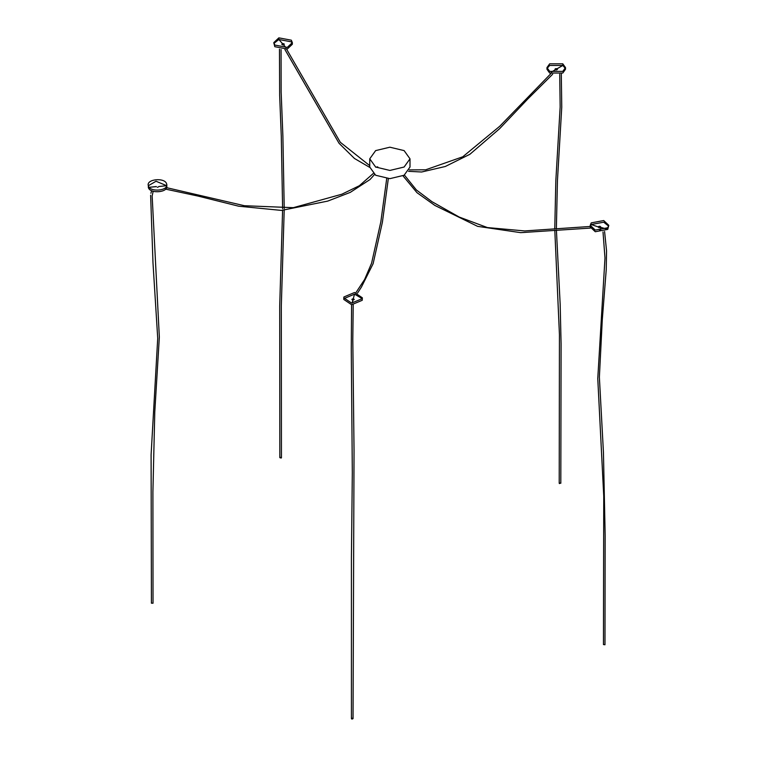 <?xml version="1.0" encoding="UTF-8"?>
<svg xmlns="http://www.w3.org/2000/svg" width="757" height="757" viewBox="0 0 757 757"><rect width="100%" height="100%" fill="white"/><g stroke="black" fill="none" stroke-linecap="round" stroke-linejoin="round"><path stroke-width="1.14" d="M375.642 167.032L389.874 170.439L404.106 167.032L410.001 158.819L404.106 150.605L389.874 147.199L375.642 150.605L369.747 158.819L375.642 167.032M369.747 158.819L369.747 167.032L375.642 175.255L389.874 178.652L404.106 175.255L410.001 167.032L410.001 158.819M559.442 482.928L559.442 483.581L560.577 482.928M280.27 457.294L280.998 458.127L281.443 457.711L281.32 305.781L284.197 210.257M151.428 603.14L153.028 603.215L152.905 492.154L154.778 412.082L159.339 337.083L152.157 195.978L153.16 191.275M351.589 304.74L351.267 349.043L352.317 472.728L351.418 558.004L351.428 718.686L352.109 719.15L352.355 718.232M604.578 231.443L606.556 250.927L606.234 269.71L602.288 319.738L599.374 377.204L603.443 452.431L605.155 535.454L604.975 644.765L603.452 644.548L603.745 496.223L597.765 378.576L604.985 258.014L603.007 231.916M562.792 63.815L549.677 63.815L546.961 67.6L549.677 71.385L562.792 71.385L565.507 67.6L562.792 63.815L562.792 65.462L557.105 68.745L557.105 69.682M565.403 68.423L562.792 65.462L549.677 65.462L547.065 68.423M546.961 67.6L546.961 69.247L549.677 73.032L562.792 73.032L565.507 69.247L565.507 67.6M562.792 65.462L557.105 68.745C555.401 68.433 554.824 68.764 555.364 69.748C557.067 70.06 557.644 69.72 557.105 68.745L557.464 69.247M555.004 69.247L555.364 69.748L551.257 72.123M278.85 37.85L273.788 42.619L274.8 45.051L287.272 47.398L292.344 42.619L291.331 40.187L278.85 37.85L278.85 39.496L282.503 43.632L282.503 44.568M292.23 43.442L291.331 41.834L278.85 39.496L273.892 43.442M273.788 42.619L274.8 46.697L287.272 49.035L292.344 44.266L292.344 42.619M278.85 39.496L282.503 43.632C281.472 44.474 281.841 44.89 283.62 44.9C284.66 44.057 284.291 43.641 282.503 43.632L281.841 44.266M286.08 47.691L283.62 44.9L284.291 44.266M148.334 185.72L156.046 181.254L166.663 185.702C169.038 192.477 149.706 194.246 148.334 187.376L148.334 185.739C149.706 192.6 169.038 190.84 166.663 184.055C165.291 177.195 145.959 178.964 148.334 185.739L148.334 187.376L156.273 186.544M166.777 186.544L166.663 184.055M158.724 186.544L166.663 185.702M351.617 303.093L362.234 298.646L362.348 297.804L354.522 292.514L343.905 296.971L343.792 297.804L351.617 303.093M343.792 297.804L343.792 299.45L351.617 304.74L362.234 300.292L362.348 297.804M362.234 298.627L354.522 294.161L343.905 298.627M352.876 300.151L354.295 299.45L353.264 298.75L351.854 299.337L352.876 300.151L352.062 303.131L352.876 301.087M607.767 227.743L608.779 225.312L603.707 220.542L591.236 222.88L590.223 225.312L595.286 230.09L607.767 227.743L607.767 229.39L600.594 227.28L600.594 228.217M590.223 225.312L590.223 226.958L595.286 231.727L607.767 229.39L608.779 225.312M608.666 226.135L603.707 222.189L591.236 224.526L590.328 226.135M606.3 228.955L600.594 227.28C600.585 226.248 599.856 226.04 598.409 226.636C598.418 227.668 599.147 227.876 600.594 227.28L600.727 226.958M591.236 224.526L598.276 226.958M600.594 229.787L600.594 230.63M600.225 230.658L599.497 230.44M148.334 187.376L156.292 186.648M354.522 294.161L353.264 298.75M408.572 171.337L421.658 172L445.315 166.483L469.879 154.296L499.544 128.756L527.809 98.959L552.705 74.195M560.814 483.259L561.088 343.858L560.171 304.361L556.404 229.996M556.376 228.377L557.436 180.819L561.76 107.144L561.297 73.732M409.376 169.899L425.671 169.805L462.773 156.784L499.762 126.239L550.888 73.628M556.017 69.937L557.105 69.502M559.205 483.259L559.442 334.651L554.796 230.147M554.767 228.529L555.827 180.734L560.152 106.992L559.726 74.205M281.065 49.498L281.15 92.08L282.891 136.118L284.225 208.629M377.79 166.871L375.642 167.174M369.747 165.66L340.319 142.297L286.619 49.214M283.383 44.947L282.503 44.266M279.465 49.205L279.655 95.344L281.282 136.251L282.616 208.743M282.588 210.361L279.702 305.923L279.835 457.711M369.757 167.401L354.465 158.478L339.07 143.31L284.897 49.517M151.419 603.215L151.097 454.796L157.721 338.294L152.99 262.897L150.624 195.259M150.898 193.262L151.646 190.698M157.295 187.234L158.147 187.14M166.578 187.66L244.426 205.724L293.328 207.673L341.852 194.218L359.338 185.73L373.21 173.552M374.497 174.536L370.041 179.513L350.264 192.382L327.734 201.097L281.462 210.418L238.663 206.197L197.984 196.063L165.622 189.127M352.469 300.065L352.894 298.75M355.885 292.704L364.609 279.475L371.592 263.181L380.828 221.858L386.723 178.51M388.332 178.624L382.399 222.198L373.125 263.691L361.43 287.045L357.512 293.11M353.207 304.806L352.8 339.619L354.039 450.51L353.036 718.686M590.422 228.075L520.684 232.654L477.61 226.352L434.868 205.44L416.984 192.675L402.998 175.842M404.418 175.066L416.378 189.96L431.944 201.674L459.187 217.041L487.423 227.573L524.677 230.932L590.223 226.466M598.409 227.28L599.695 227.658"/></g></svg>
